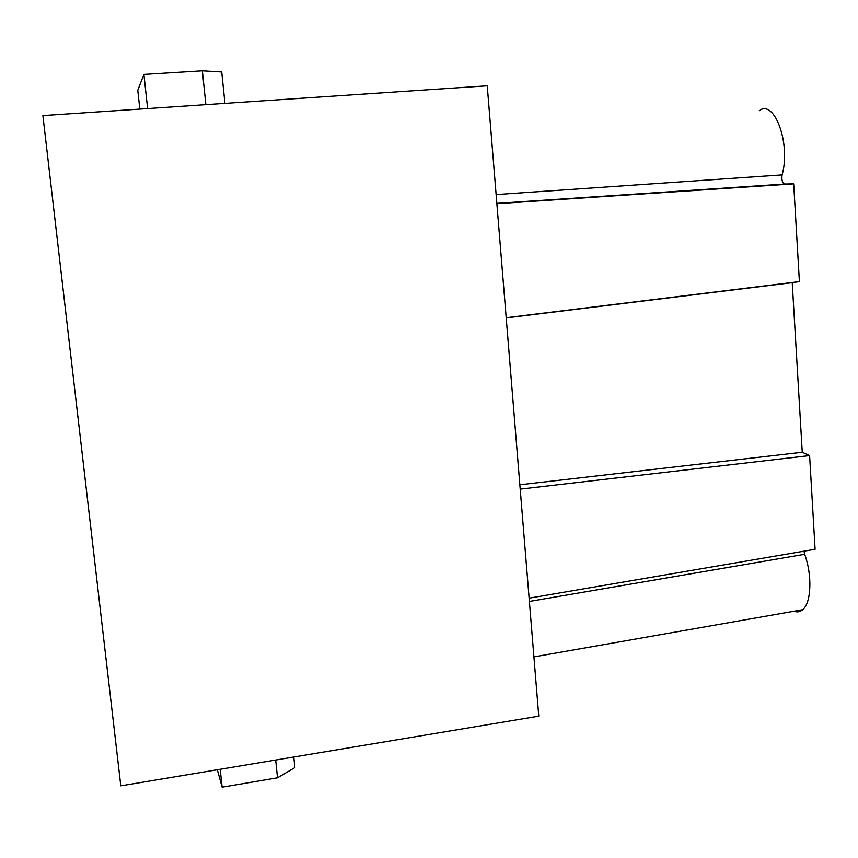 <?xml version="1.0" encoding="UTF-8"?>
<svg xmlns="http://www.w3.org/2000/svg" width="858" height="858" viewBox="0 0 858 858"><rect width="100%" height="100%" fill="white"/><g stroke="black" fill="none" stroke-linecap="round" stroke-linejoin="round"><path stroke-width="1.29" d="M42.9 115.594L120.796 785.842L538.77 716.162L487.237 85.811L42.9 115.594M275.675 760.027L277.52 777.798L294.895 767.588L293.811 757.003M277.52 777.798L222.136 787.183L217.321 769.755M220.206 769.272L222.136 787.183M139.822 109.095L137.784 90.283L143.919 74.431L202.37 70.817L221.739 71.975L224.946 103.389M202.37 70.817L205.866 104.665M143.919 74.431L147.608 108.569M759.287 110.639C774.442 98.734 791.033 144.123 782.088 174.914C781.488 180.062 782.357 183.097 784.716 184.03L793.682 183.848L799.409 281.596L792.224 282.668L802.262 452.263L809.609 455.587L815.1 549.281L529.129 598.165M803.978 551.179L804.654 554.3L529.397 601.437M794.004 611.239C797.189 612.419 800.064 611.915 802.659 609.716C811.314 602.96 812.429 575.257 804.654 554.311M799.409 281.596L506.199 317.728M792.224 282.668L506.22 317.91M784.716 184.041L496.846 203.357M496.879 203.7L793.682 183.848M520.216 489.124L809.609 455.587M519.862 484.781L802.262 452.263M782.088 174.914L496.128 194.562M802.659 609.716L533.923 656.885"/></g></svg>
